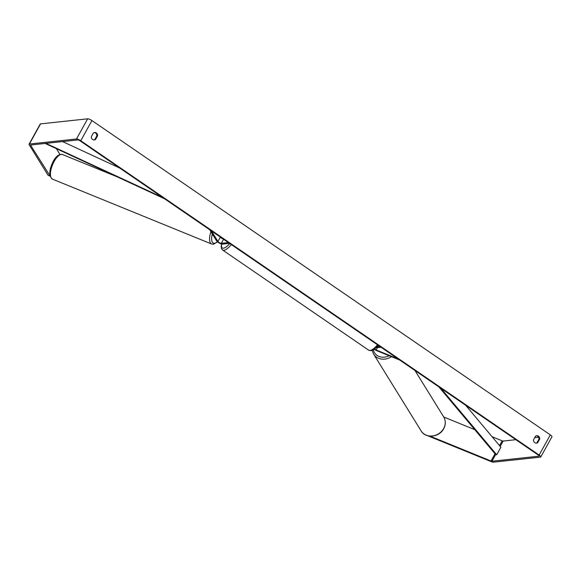 <?xml version="1.0" encoding="UTF-8"?>
<svg xmlns="http://www.w3.org/2000/svg" width="581" height="581" viewBox="0 0 581 581"><rect width="100%" height="100%" fill="white"/><g stroke="black" fill="none" stroke-linecap="round" stroke-linejoin="round"><path stroke-width="0.87" d="M398.058 358.905L376.118 349.965A2.092 0.537 29 0 1 374.484 349.043M399.699 360.031L376.495 350.575A3.58 0.93 29 0 1 374.128 349.297M376.023 347.772L381.034 347.235M377.091 346.741L379.88 346.443M209.741 229.771L216.669 240.977A3.58 0.93 -151 0 0 219.378 243.09A3.58 0.93 -151 0 0 222.487 244.122L229.56 243.359M211.382 230.897L217.933 241.493A2.092 0.537 -151 0 0 219.516 242.727A2.092 0.537 -151 0 0 221.325 243.323L228.398 242.567M220.112 236.881L220.308 237.208A2.092 0.537 -151 0 0 223.148 238.965M93.41 132.933A2.985 2.702 -96.1 0 1 97.586 135.794L95.531 139.505A2.985 2.702 -96.1 0 1 91.355 136.637L93.41 132.933M94.195 132.562A2.985 2.702 -96.1 0 1 96.831 135.874L94.776 139.585A2.985 2.702 -96.1 0 1 93.991 139.948M538.427 436.135A2.985 2.702 83.9 0 0 535.551 436.12L533.496 439.832A2.985 2.702 83.9 0 0 537.672 442.693L539.727 438.989A2.985 2.702 83.9 0 0 538.427 436.135M536.132 443.143A2.985 2.702 83.9 0 0 536.924 442.773L538.979 439.069A2.985 2.702 83.9 0 0 536.343 435.757M430.013 436.135L491.018 461.002A1.787 0.465 -151 0 0 491.954 461.227L539.03 456.172A1.787 0.465 -151 0 0 539.204 456.085A1.787 0.465 -151 0 0 538.391 455.141L80.011 140.813A1.787 0.465 -151 0 0 77.869 139.941L30.793 144.989A1.787 0.465 -151 0 0 30.619 145.076A1.787 0.465 -151 0 0 30.662 145.33L50.039 175.941M427.957 435.844L491.468 461.735A3.58 0.93 -151 0 0 493.349 462.178L540.424 457.131A3.58 0.93 -151 0 0 540.773 456.957L551.95 436.789A3.58 0.93 -151 0 0 550.323 434.893L91.936 120.565A3.58 0.93 -151 0 0 87.651 118.822L40.576 123.869A3.58 0.93 -151 0 0 40.227 124.043L29.05 144.211A3.58 0.93 -151 0 0 29.152 144.705L48.129 175.382L49.646 175.999M540.773 456.957A3.58 0.93 -151 0 0 539.146 455.061L80.759 140.733A3.58 0.93 -151 0 0 76.474 138.982L29.399 144.037A3.58 0.93 -151 0 0 29.05 144.211M56.379 148.656L59.974 154.466M492.063 436.709L502.195 440.841A1.787 0.465 -151 0 0 503.131 441.059L515.87 439.694M534.694 437.675L538.602 437.253M443.746 417.005L474.764 429.657M536.924 442.773L537.672 442.693M538.979 439.069L539.727 438.989M94.776 139.585L95.531 139.505M96.831 135.874L97.586 135.794M440.87 388.268L496.704 454.792L500.895 447.232L465.693 405.291M496.704 454.792L495.513 454.378L438.887 386.91M62.574 141.582L119.824 168.112M45.921 143.369L162.586 197.438M45.144 143.449L164.568 198.796M376.118 349.965L377.41 347.627M221.325 243.323L223.576 239.263M217.933 241.493L220.308 237.208M54.149 161.416A13.276 5.382 -67.8 0 1 62.516 154.546C59.233 153.856 56.132 156.107 53.22 161.3C48.927 170.16 48.681 176.101 52.493 179.137A13.276 5.382 -67.8 0 1 54.149 161.416M210.918 231.681A13.276 5.382 112.2 0 0 211.622 244.013L52.493 179.137M217.359 241.732A11.787 4.771 -67.8 0 1 212.312 233.925M80.759 140.733L91.936 120.565M539.146 455.061L550.323 434.893M491.954 461.227L495.709 454.451M500.183 446.382L503.131 441.059M491.018 461.002L495.019 453.79M499.544 445.62L502.195 440.841M76.474 138.982L87.651 118.822M29.399 144.037L40.576 123.869M421.123 430.913A13.276 11.642 -31.7 0 0 432.358 435.968A13.276 11.642 -31.7 0 0 443.652 428.509A13.276 11.642 -31.7 0 0 443.702 416.94C445.838 420.695 445.83 424.617 443.695 428.72C439.41 437.34 425.532 438.837 421.123 430.913L373.576 354.069L372.152 350.365M391.463 356.676A13.276 11.642 148.3 0 1 373.576 354.069M373.307 349.813A11.787 10.335 -31.7 0 0 389.117 355.717M231.383 244.616A13.276 4.43 124.4 0 1 223.852 250.251A13.276 4.43 124.4 0 1 222.559 249.983L368.703 350.198A13.276 4.43 -55.6 0 0 369.995 350.466A13.276 4.43 -55.6 0 0 377.527 344.831M221.768 244.056A11.787 3.929 -55.6 0 0 223.394 248.196A11.787 3.929 -55.6 0 0 229.793 243.526M117.202 176.842L62.516 154.546M211.622 244.013L213.532 244.231L217.548 241.892M414.972 370.504L443.702 416.94M368.703 350.198L370.852 350.692L372.544 350.198L374.934 348.702L378.333 345.383M222.559 249.983L221.514 248.683L221.179 246.438L221.608 244.013"/></g></svg>
